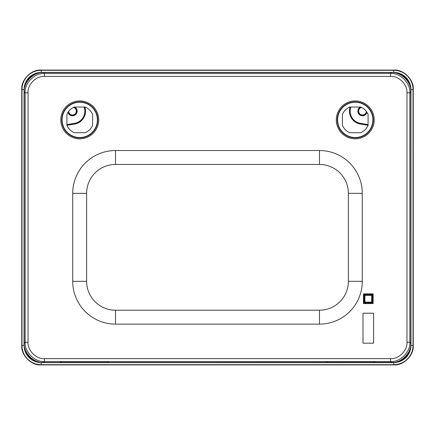 <?xml version="1.0" encoding="UTF-8"?>
<svg xmlns="http://www.w3.org/2000/svg" width="435" height="435" viewBox="0 0 435 435"><rect width="100%" height="100%" fill="white"/><g stroke="black" fill="none" stroke-linecap="round" stroke-linejoin="round"><path stroke-width="0.65" d="M363.948 303.065L372.648 303.065L372.648 294.364L363.948 294.364L372.654 294.359L372.654 303.065L363.948 303.065L363.948 294.364L363.948 303.065M364.438 294.848L364.432 302.581L364.432 294.848L372.164 294.848L372.164 302.581L372.164 294.848L364.432 294.848M364.432 302.581L372.164 302.581L364.438 302.575M373.616 343.182L373.616 313.216L362.986 313.216L373.616 313.216L373.616 343.182L362.986 343.182L362.986 313.216L362.986 343.177L373.616 343.177M373.132 303.548L373.132 293.881L363.464 293.881L373.132 293.881L373.132 303.548L363.464 303.548L363.464 293.881L363.47 303.543L373.132 303.543M360.707 107.043L349.794 107.043A13.947 13.947 0 0 0 342.41 114.421L342.41 125.34A13.947 13.947 0 0 0 349.794 132.719L360.707 132.719A13.947 13.947 0 0 0 368.086 125.34L368.086 114.421A13.947 13.947 0 0 0 360.707 107.043M66.914 125.34L66.914 114.421A13.947 13.947 0 0 1 74.293 107.043L85.206 107.043A13.947 13.947 0 0 1 92.59 114.421L92.59 125.34A13.947 13.947 0 0 1 85.206 132.719L74.293 132.719A13.947 13.947 0 0 1 66.914 125.34L74.679 124.024L74.597 123.551A12.561 12.561 0 0 0 84.363 107.043M326.25 362.513L108.75 362.513L108.293 361.567L60.78 361.567L60.318 362.513L43.489 362.513C33.925 363.377 23.305 352.758 24.164 343.193L24.164 91.834C23.305 82.269 33.925 71.65 43.489 72.514L391.511 72.514C401.075 71.65 411.695 82.269 410.836 91.834L410.836 343.193C411.695 352.758 401.075 363.377 391.511 362.513L374.682 362.513L374.22 361.567L326.707 361.567L326.25 362.513M390.527 76.397L44.473 76.397C36.339 75.663 27.313 84.689 28.047 92.818L28.047 342.209C27.313 350.338 36.339 359.364 44.473 358.63L390.527 358.63C398.661 359.364 407.687 350.338 406.953 342.209L406.953 92.818C407.687 84.689 398.661 75.663 390.527 76.397L390.527 73.499C400.091 72.634 410.711 83.254 409.852 92.818L409.852 342.209C410.711 351.774 400.091 362.393 390.527 361.528L44.473 361.528C34.909 362.393 24.289 351.774 25.148 342.209L25.148 92.818C24.289 83.254 34.909 72.634 44.473 73.499L390.527 73.499L391.511 72.514M79.752 137.52A17.639 17.639 0 0 0 95.026 111.061A17.639 17.639 0 0 0 64.472 111.061A17.639 17.639 0 0 0 79.752 137.52M355.248 137.52A17.639 17.639 0 0 0 370.528 111.061A17.639 17.639 0 0 0 339.974 111.061A17.639 17.639 0 0 0 355.248 137.52M364.916 302.097L371.686 302.097L371.686 295.332L371.686 302.102L364.916 302.102L364.916 295.332L371.686 295.332L364.916 295.327L364.916 302.102M115.514 310.204L319.486 310.204A28.889 28.889 0 0 0 348.375 281.315L348.375 193.347A28.889 28.889 0 0 0 319.486 164.457L115.514 164.457A28.889 28.889 0 0 0 86.625 193.347L86.625 281.315A28.889 28.889 0 0 0 115.514 310.204L115.514 324.124L319.486 324.124A42.809 42.809 0 0 0 362.29 281.315L362.29 193.347A42.809 42.809 0 0 0 319.486 150.537L115.514 150.537A42.809 42.809 0 0 0 72.71 193.347L72.71 281.315A42.809 42.809 0 0 0 115.514 324.124M366.988 112.344A4.638 4.638 0 0 1 357.989 112.263A4.638 4.638 0 0 1 360.376 107.043M74.624 107.043A4.638 4.638 0 0 1 72.498 115.808A4.638 4.638 0 0 1 68.012 112.344M21.75 89.392L21.75 345.607C20.891 355.172 31.494 365.775 41.059 364.916L393.941 364.916C403.506 365.775 414.109 355.172 413.25 345.607L413.25 89.392C414.109 79.828 403.506 69.225 393.941 70.084L41.059 70.084C31.494 69.225 20.891 79.828 21.75 89.392M72.498 115.514A4.35 4.35 0 0 0 74.108 107.124A4.35 4.35 0 0 1 72.498 115.514A4.35 4.35 0 0 1 68.235 112.012A4.35 4.35 0 0 0 72.498 115.514M362.502 115.514A4.35 4.35 0 0 0 366.765 112.012A4.35 4.35 0 0 1 358.228 111.985A4.35 4.35 0 0 1 360.892 107.124A4.35 4.35 0 0 0 362.502 115.514M72.498 115.009A3.844 3.844 0 0 0 73.439 107.44A3.844 3.844 0 0 1 72.346 115.009A3.844 3.844 0 0 1 68.665 111.414A3.844 3.844 0 0 0 72.498 115.009M361.561 107.44A3.844 3.844 0 0 0 362.654 115.009A3.844 3.844 0 0 0 366.335 111.414A3.844 3.844 0 0 1 358.696 111.713A3.844 3.844 0 0 1 361.561 107.44M366.651 111.838A4.203 4.203 0 0 1 358.358 111.887A4.203 4.203 0 0 1 361.083 107.211M73.917 107.211A4.203 4.203 0 0 1 72.498 115.367A4.203 4.203 0 0 1 68.349 111.838M393.773 362.382L41.227 362.518A17.085 17.085 0 0 1 24.148 345.439L24.148 89.561A17.085 17.085 0 0 1 41.227 72.482L393.773 72.482A17.085 17.085 0 0 1 410.852 89.561L410.852 345.439A17.085 17.085 0 0 1 393.773 362.518L41.227 362.572A17.134 17.134 0 0 1 24.094 345.439L24.094 89.561A17.134 17.134 0 0 1 41.227 72.427L393.773 72.427A17.134 17.134 0 0 1 410.906 89.561L410.906 345.439A17.134 17.134 0 0 1 393.773 362.572L393.773 362.659C404.256 361.621 409.993 355.879 410.977 345.439L410.961 89.561C409.939 79.105 404.207 73.374 393.773 72.373L41.227 72.373C30.771 73.395 25.04 79.126 24.039 89.561L24.023 345.439C25.029 355.901 30.765 361.643 41.227 362.659L393.773 362.659L393.773 364.693A19.254 19.254 0 0 0 413.027 345.439L413.027 89.561A19.254 19.254 0 0 0 393.773 70.307L41.227 70.307A19.254 19.254 0 0 0 21.973 89.561L21.973 345.439A19.254 19.254 0 0 0 41.227 364.693L393.773 364.693M108.565 361.773L108.282 361.567M60.378 362.273L61.368 361.567M60.345 362.415L108.723 362.415M374.513 361.855L374.116 361.567M326.332 362.192L327.202 361.567M326.277 362.415L374.655 362.415M355.248 100.931A18.95 18.95 0 0 1 371.664 129.358A18.95 18.95 0 0 1 338.838 129.358A18.95 18.95 0 0 1 355.248 100.931M79.752 100.931A18.95 18.95 0 0 1 96.162 129.358A18.95 18.95 0 0 1 63.336 129.358A18.95 18.95 0 0 1 79.752 100.931M24.164 343.193L25.148 342.209L28.047 342.209M28.047 92.818L25.148 92.818L24.164 91.834M391.511 362.513L390.527 361.528L390.527 358.63M44.473 358.63L44.473 361.528L43.489 362.513M410.836 91.834L409.852 92.818L406.953 92.818M406.953 342.209L409.852 342.209L410.836 343.193M43.489 72.514L44.473 73.499L44.473 76.397M79.752 137.868A17.987 17.987 0 0 0 97.739 119.881A17.987 17.987 0 0 0 79.752 101.893A17.987 17.987 0 0 0 61.765 119.881A17.987 17.987 0 0 0 79.752 137.868M355.248 137.868A17.987 17.987 0 0 0 373.235 119.881A17.987 17.987 0 0 0 355.248 101.893A17.987 17.987 0 0 0 337.261 119.881A17.987 17.987 0 0 0 355.248 137.868M319.486 324.124L319.486 310.204M362.29 281.315L348.375 281.315M362.29 193.347L348.375 193.347M319.486 150.537L319.486 164.457M115.514 150.537L115.514 164.457M72.71 193.347L86.625 193.347M72.71 281.315L86.625 281.315M350.866 107.043A12.343 12.343 0 0 0 360.436 123.333L368.086 124.633M368.086 125.34L360.321 124.024A13.039 13.039 0 0 1 350.126 107.043M84.874 107.043A13.039 13.039 0 0 1 74.679 124.024M66.914 124.633L74.564 123.333A12.343 12.343 0 0 0 84.134 107.043M84.341 107.043A12.539 12.539 0 0 1 74.597 123.529L66.914 124.829M66.914 124.85L74.564 123.333M350.637 107.043A12.561 12.561 0 0 0 360.403 123.551L360.403 123.551A12.539 12.539 0 0 1 350.659 107.043M368.086 124.829L360.403 123.529L368.086 124.85M360.436 123.333L360.321 124.024M24.3 89.561L24.094 89.561A17.144 17.144 0 0 1 41.227 72.417L393.773 72.417A17.144 17.144 0 0 1 410.917 89.561L410.917 345.439A17.144 17.144 0 0 1 393.773 362.583L41.227 362.583A17.144 17.144 0 0 1 24.083 345.439L24.083 89.561L21.973 89.561M41.227 72.645L41.227 70.307M24.3 345.439L21.973 345.439M41.227 362.382L41.227 364.693M410.7 345.439L413.027 345.439M410.7 89.561L413.027 89.561M393.773 72.645L393.773 70.307M396.981 361.724A16.601 16.601 0 0 0 410.074 348.549M410.091 86.532A16.601 16.601 0 0 0 396.704 73.221M38.296 73.221A16.601 16.601 0 0 0 24.909 86.532M24.925 348.549A16.601 16.601 0 0 0 38.019 361.724"/></g></svg>
